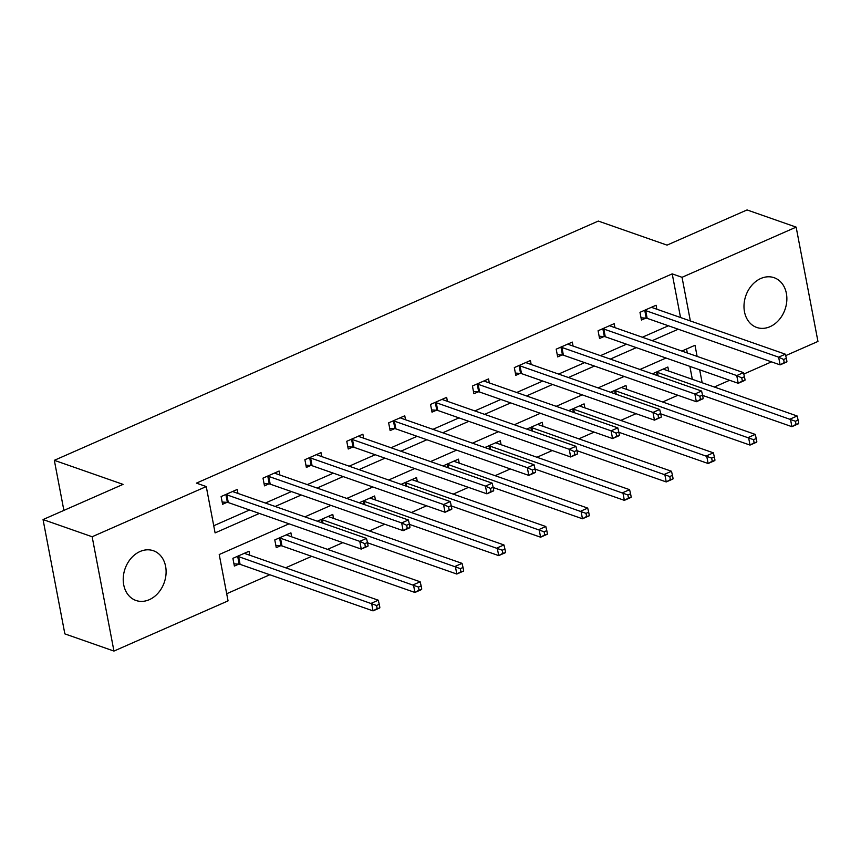 <?xml version="1.0" encoding="UTF-8"?>
<svg xmlns="http://www.w3.org/2000/svg" width="861" height="861" viewBox="0 0 861 861"><rect width="100%" height="100%" fill="white"/><g stroke="black" fill="none" stroke-linecap="round" stroke-linejoin="round"><path stroke-width="1.29" d="M140.063 551.503A26.347 20.761 -70.7 0 1 153.366 550.728A26.347 20.761 -70.7 0 1 166.001 574.362A26.347 20.761 -70.7 0 1 149.265 599.697A26.347 20.761 -70.7 0 1 135.963 600.472A26.347 20.761 -70.7 0 1 123.327 576.838A26.347 20.761 -70.7 0 1 140.063 551.503M760.833 278.48A26.347 20.761 -70.7 0 1 774.136 277.705A26.347 20.761 -70.7 0 1 786.76 301.339A26.347 20.761 -70.7 0 1 770.025 326.685A26.347 20.761 -70.7 0 1 756.722 327.449A26.347 20.761 -70.7 0 1 744.098 303.815A26.347 20.761 -70.7 0 1 760.833 278.48M289.048 523.822L219.221 554.527L228.057 600.881L113.953 651.067L64.855 633.879L43.05 519.56L123.058 484.377L54.329 460.323L598.309 221.073L667.038 245.127L747.047 209.933L796.145 227.121L817.95 341.44L785.695 355.625M771.51 361.857L743.807 374.04M729.622 380.282L714.329 387.009M226.701 593.724L269.816 574.761M285.658 567.786L311.704 556.335M327.546 549.372L342.839 542.645M369.423 530.946L384.716 524.22M411.31 512.521L426.604 505.794M453.198 494.106L468.492 487.38M495.086 475.681L510.379 468.954M536.973 457.256L552.267 450.529M578.85 438.841L594.144 432.114M620.738 420.416L636.031 413.689M662.626 401.99L677.919 395.264M54.329 460.323L63.886 510.401M692.33 379.314L689.855 366.366M687.304 352.967L686.54 348.996M668.631 371.016L667.867 367.034L652.412 373.835M626.743 389.43L625.979 385.459L610.535 392.25M584.856 407.856L584.092 403.884L568.647 410.675M542.968 426.281L542.215 422.299L526.76 429.101M501.08 444.696L500.327 440.724L484.872 447.516M459.204 463.121L458.439 459.15L442.984 465.941M417.316 481.547L416.552 477.564L401.108 484.366M375.428 499.961L374.664 495.99L359.22 502.781M333.541 518.387L332.787 514.415L317.332 521.206M291.653 536.812L290.9 532.83L274.788 539.922L276.263 547.639L280.611 545.734M249.776 555.227L249.012 551.255L232.9 558.337L234.375 566.064L238.723 564.149M680.534 317.515L672.215 273.873L196.437 483.118L206.253 486.562L215.099 532.905L259.365 513.436M213.732 525.748L249.55 509.992M265.392 503.028L291.438 491.577M307.269 484.603L333.315 473.152M349.157 466.188L375.202 454.726M391.045 447.763L417.09 436.312M432.932 429.338L458.978 417.886M474.82 410.923L500.865 399.461M516.697 392.498L542.742 381.046M558.585 374.072L584.63 362.621M600.472 355.658L626.517 344.196M642.36 337.232L668.405 325.781M656.835 309.217L656.082 305.246L639.971 312.328L641.445 320.055L645.793 318.139M614.958 327.643L614.194 323.661L598.083 330.753L599.557 338.481L603.905 336.565M573.071 346.068L572.307 342.086L556.195 349.168L557.67 356.895L562.018 354.99M531.183 364.483L530.419 360.511L514.318 367.593L515.782 375.321L520.13 373.405M489.296 382.908L488.542 378.926L472.431 386.019L473.905 393.746L478.253 391.83M447.408 401.334L446.655 397.351L430.543 404.433L432.018 412.161L436.366 410.256M405.531 419.748L404.767 415.777L388.655 422.859L390.13 430.586L394.478 428.67M363.643 438.174L362.879 434.192L346.768 441.284L348.242 449.011L352.59 447.096M321.756 456.599L320.992 452.617L304.891 459.699L306.355 467.426L310.703 465.521M279.868 475.014L279.115 471.042L263.003 478.124L264.478 485.852L268.826 483.936M237.98 493.439L237.227 489.457L221.116 496.549L222.59 504.277L226.938 502.361M43.05 519.56L92.149 536.747L206.253 486.562M113.953 651.067L92.149 536.747M672.215 273.873L682.03 277.307L796.145 227.121M690.361 320.949L682.03 277.307M275.208 506.462L301.253 495.01M317.096 488.047L343.141 476.585M358.983 469.622L385.028 458.17M400.86 451.196L426.905 439.745M442.748 432.782L468.793 421.32M484.635 414.356L510.681 402.905M526.523 395.931L552.568 384.48M568.411 377.516L594.456 366.054M610.288 359.091L636.333 347.64M652.175 340.665L678.22 329.214M697.119 356.4L694.999 345.283L681.858 351.062M666.016 358.025L639.971 369.477M624.128 376.451L598.083 387.902M582.251 394.865L556.206 406.327M540.364 413.291L514.318 424.742M498.476 431.716L472.431 443.167M456.588 450.131L430.543 461.593M414.701 468.556L388.655 480.007M372.824 486.982L346.779 498.433M330.936 505.396L304.891 516.858M702.145 382.747L699.681 369.8M786.922 361.383L786.33 358.294L783.65 359.478L784.231 362.567L786.825 361.921L780.109 364.87L778.635 357.154L645.685 310.617A3.379 1.238 -10.8 0 0 644.76 310.444L644.319 310.423M783.65 359.478L778.635 357.154L785.35 354.194L652.401 307.668A3.379 1.238 -10.8 0 1 651.863 307.323L651.734 307.151M784.231 362.567L780.109 364.87L647.16 318.344A3.379 1.238 -10.8 0 0 646.234 318.172L641.014 317.806M786.33 358.294L785.35 354.194M798.707 423.171L798.115 420.082L795.435 421.266L796.027 424.355L798.61 423.709L791.894 426.669L790.43 418.941L797.135 415.992L664.186 369.466A3.379 1.238 169.2 0 1 663.648 369.121L663.519 368.949M702.619 395.414L791.894 426.669L796.027 424.355M656.104 372.21L656.556 372.243A3.379 1.238 169.2 0 1 657.481 372.415L795.435 421.266M797.135 415.992L798.115 420.082M745.034 379.809L744.442 376.709L741.762 377.893L742.354 380.982L744.937 380.347L738.221 383.296L736.747 375.568L603.809 329.042A3.379 1.238 -10.8 0 0 602.872 328.87L602.431 328.837M741.762 377.893L736.747 375.568L743.463 372.619L610.514 326.093A3.379 1.238 -10.8 0 1 609.975 325.749L609.846 325.576M742.354 380.982L738.221 383.296L605.283 336.769A3.379 1.238 -10.8 0 0 604.347 336.597L599.127 336.231M744.442 376.709L743.463 372.619M703.146 398.223L702.565 395.134L699.875 396.318L700.467 399.407L703.05 398.761L696.345 401.721L694.87 393.994L561.921 347.467A3.379 1.238 -10.8 0 0 560.995 347.295L560.543 347.263M699.875 396.318L694.87 393.994L701.575 391.045L568.637 344.508A3.379 1.238 -10.8 0 1 568.088 344.174L567.959 344.002M700.467 399.407L696.345 401.721L563.395 355.184A3.379 1.238 -10.8 0 0 562.47 355.012L557.25 354.657M702.565 395.134L701.575 391.045M756.819 441.596L756.238 438.507L753.547 439.691L754.139 442.78L756.722 442.134L750.017 445.083L748.543 437.366L755.248 434.407L622.309 387.88A3.379 1.238 169.2 0 1 621.76 387.536L621.631 387.375M660.731 413.84L750.017 445.083L754.139 442.78M614.216 390.636L614.668 390.668A3.379 1.238 169.2 0 1 615.593 390.84L753.547 439.691M755.248 434.407L756.238 438.507M714.942 460.022L714.35 456.933L711.66 458.106L712.251 461.195L714.845 460.56L708.129 463.509L706.655 455.781L713.371 452.832L580.422 406.306A3.379 1.238 169.2 0 1 579.883 405.961L579.754 405.789M618.844 432.265L708.129 463.509L712.251 461.195M572.328 409.05L572.78 409.083A3.379 1.238 169.2 0 1 573.706 409.255L711.66 458.106M713.371 452.832L714.35 456.933M661.27 416.649L660.678 413.56L657.987 414.744L658.579 417.833L661.162 417.187L654.457 420.136L652.982 412.419L520.033 365.882A3.379 1.238 -10.8 0 0 519.108 365.71L518.656 365.688M657.987 414.744L652.982 412.419L659.698 409.459L526.749 362.933A3.379 1.238 -10.8 0 1 526.211 362.589L526.082 362.416M658.579 417.833L654.457 420.136L521.508 373.609A3.379 1.238 -10.8 0 0 520.582 373.437L515.362 373.071M660.678 413.56L659.698 409.459M619.382 435.074L618.79 431.974L616.099 433.158L616.691 436.247L619.285 435.612L612.569 438.561L611.095 430.834L478.146 384.307A3.379 1.238 -10.8 0 0 477.22 384.135L476.779 384.103M616.099 433.158L611.095 430.834L617.811 427.885L484.861 381.358A3.379 1.238 -10.8 0 1 484.323 381.014L484.194 380.842M616.691 436.247L612.569 438.561L479.62 392.035A3.379 1.238 -10.8 0 0 478.694 391.863L473.475 391.497M618.79 431.974L617.811 427.885M577.494 453.489L576.902 450.4L574.222 451.584L574.804 454.673L577.397 454.027L570.682 456.987L569.207 449.259L436.258 402.733A3.379 1.238 -10.8 0 0 435.332 402.561L434.891 402.528M574.222 451.584L569.207 449.259L575.923 446.31L442.974 399.773A3.379 1.238 -10.8 0 1 442.436 399.439L442.306 399.267M574.804 454.673L570.682 456.987L437.732 410.449A3.379 1.238 -10.8 0 0 436.807 410.277L431.587 409.922M576.902 450.4L575.923 446.31M673.054 478.436L672.463 475.347L669.783 476.531L670.364 479.62L672.958 478.974L666.242 481.934L664.767 474.207L671.483 471.258L538.534 424.731A3.379 1.238 169.2 0 1 537.996 424.387L537.867 424.215M576.956 450.68L666.242 481.934L670.364 479.62M530.451 427.476L530.893 427.508A3.379 1.238 169.2 0 1 531.818 427.68L669.783 476.531M671.483 471.258L672.463 475.347M631.167 496.862L630.575 493.773L627.895 494.957L628.476 498.045L631.07 497.4L624.354 500.349L622.88 492.632L629.595 489.672L496.646 443.146A3.379 1.238 169.2 0 1 496.108 442.802L495.979 442.64M535.068 469.105L624.354 500.349L628.476 498.045M488.564 445.901L489.005 445.933A3.379 1.238 169.2 0 1 489.931 446.106L627.895 494.957M629.595 489.672L630.575 493.773M589.279 515.287L588.687 512.198L586.007 513.371L586.599 516.46L589.182 515.825L582.466 518.774L581.003 511.047L587.708 508.098L454.759 461.571A3.379 1.238 169.2 0 1 454.221 461.227L454.091 461.055M493.192 487.53L582.466 518.774L586.599 516.46M446.676 464.316L447.128 464.348A3.379 1.238 169.2 0 1 448.054 464.52L586.007 513.371M587.708 508.098L588.687 512.198M547.392 533.702L546.81 530.613L544.12 531.797L544.712 534.885L547.295 534.24L540.59 537.199L539.115 529.472L545.82 526.523L412.882 479.997A3.379 1.238 169.2 0 1 412.344 479.652L412.204 479.48M451.304 505.945L540.59 537.199L544.712 534.885M404.788 482.741L405.24 482.773A3.379 1.238 169.2 0 1 406.166 482.946L544.12 531.797M545.82 526.523L546.81 530.613M505.515 552.127L504.923 549.038L502.232 550.222L502.824 553.311L505.418 552.665L498.702 555.614L497.227 547.897L503.943 544.938L370.994 498.411A3.379 1.238 169.2 0 1 370.456 498.067L370.327 497.906M409.416 524.371L498.702 555.614L502.824 553.311M362.901 501.167L363.353 501.199A3.379 1.238 169.2 0 1 364.278 501.371L502.232 550.222M503.943 544.938L504.923 549.038M463.627 570.552L463.035 567.464L460.355 568.637L460.936 571.726L463.53 571.091L456.814 574.039L455.34 566.312L462.056 563.363L329.106 516.837A3.379 1.238 169.2 0 1 328.568 516.492L328.439 516.32M367.529 542.796L456.814 574.039L460.936 571.726M321.024 519.581L321.465 519.613A3.379 1.238 169.2 0 1 322.391 519.786L460.355 568.637M462.056 563.363L463.035 567.464M535.607 471.914L535.015 468.825L532.335 470.009L532.927 473.098L535.51 472.452L528.794 475.401L527.319 467.674L394.381 421.147A3.379 1.238 -10.8 0 0 393.445 420.975L393.003 420.954M532.335 470.009L527.319 467.674L534.035 464.725L401.086 418.198A3.379 1.238 -10.8 0 1 400.548 417.854L400.419 417.682M532.927 473.098L528.794 475.401L395.856 428.875A3.379 1.238 -10.8 0 0 394.919 428.703L389.699 428.337M535.015 468.825L534.035 464.725M493.719 490.339L493.138 487.24L490.447 488.424L491.039 491.513L493.622 490.878L486.917 493.827L485.443 486.099L352.493 439.573A3.379 1.238 -10.8 0 0 351.568 439.401L351.116 439.368M490.447 488.424L485.443 486.099L492.148 483.15L359.209 436.624A3.379 1.238 -10.8 0 1 358.66 436.279L358.531 436.107M491.039 491.513L486.917 493.827L353.968 447.3A3.379 1.238 -10.8 0 0 353.042 447.128L347.822 446.762M493.138 487.24L492.148 483.15M451.842 508.754L451.25 505.665L448.559 506.849L449.151 509.938L451.734 509.292L445.029 512.252L443.555 504.524L310.606 457.998A3.379 1.238 -10.8 0 0 309.68 457.826L309.228 457.794M448.559 506.849L443.555 504.524L450.271 501.576L317.322 455.038A3.379 1.238 -10.8 0 1 316.783 454.705L316.654 454.533M449.151 509.938L445.029 512.252L312.08 465.715A3.379 1.238 -10.8 0 0 311.155 465.543L305.935 465.188M451.25 505.665L450.271 501.576M409.954 527.18L409.362 524.091L406.672 525.275L407.264 528.363L409.858 527.718L403.142 530.667L401.667 522.939L268.718 476.413A3.379 1.238 -10.8 0 0 267.793 476.241L267.351 476.219M406.672 525.275L401.667 522.939L408.383 519.99L275.434 473.464A3.379 1.238 -10.8 0 1 274.896 473.12L274.767 472.947M407.264 528.363L403.142 530.667L270.193 484.14A3.379 1.238 -10.8 0 0 269.267 483.968L264.047 483.602M409.362 524.091L408.383 519.99M421.739 588.967L421.147 585.878L418.468 587.062L419.049 590.151L421.642 589.505L414.927 592.465L413.452 584.737L420.168 581.788L287.219 535.262A3.379 1.238 169.2 0 1 286.681 534.918L286.552 534.746M275.832 545.4L281.052 545.766A3.379 1.238 169.2 0 1 281.977 545.939L414.927 592.465L419.049 590.151M279.136 538.007L279.577 538.039A3.379 1.238 169.2 0 1 280.514 538.211L418.468 587.062M420.168 581.788L421.147 585.878M368.067 545.605L367.475 542.505L364.795 543.689L365.376 546.778L367.97 546.143L361.254 549.092L359.78 541.365L226.83 494.838A3.379 1.238 -10.8 0 0 225.905 494.666L225.464 494.634M364.795 543.689L359.78 541.365L366.495 538.416L233.546 491.889A3.379 1.238 -10.8 0 1 233.008 491.545L232.879 491.373M365.376 546.778L361.254 549.092L228.305 502.566A3.379 1.238 -10.8 0 0 227.379 502.393L222.16 502.028M367.475 542.505L366.495 538.416M379.852 607.392L379.26 604.304L376.58 605.487L377.172 608.576L379.755 607.931L373.039 610.88L371.575 603.163L378.28 600.203L245.331 553.677A3.379 1.238 169.2 0 1 244.793 553.332L244.664 553.171M233.944 563.826L239.164 564.181A3.379 1.238 169.2 0 1 240.101 564.353L373.039 610.88L377.172 608.576M237.249 556.432L237.701 556.464A3.379 1.238 169.2 0 1 238.626 556.636L376.58 605.487M378.28 600.203L379.26 604.304M645.685 310.617L647.16 318.344M644.76 310.444L646.234 318.172M657.169 375.504L656.556 372.243M658.127 375.837L657.481 372.415M603.809 329.042L605.283 336.769M602.872 328.87L604.347 336.597M561.921 347.467L563.395 355.184M560.995 347.295L562.47 355.012M615.281 393.918L614.668 390.668M616.25 394.252L615.593 390.84M573.404 412.344L572.78 409.083M574.362 412.677L573.706 409.255M520.033 365.882L521.508 373.609M519.108 365.71L520.582 373.437M478.146 384.307L479.62 392.035M477.22 384.135L478.694 391.863M436.258 402.733L437.732 410.449M435.332 402.561L436.807 410.277M531.517 430.758L530.893 427.508M532.475 431.103L531.818 427.68M489.629 449.184L489.005 445.933M490.587 449.517L489.931 446.106M447.742 467.609L447.128 464.348M448.699 467.943L448.054 464.52M405.854 486.024L405.24 482.773M406.822 486.368L406.166 482.946M363.977 504.449L363.353 501.199M364.935 504.783L364.278 501.371M322.089 522.875L321.465 519.613M323.047 523.208L322.391 519.786M394.381 421.147L395.856 428.875M393.445 420.975L394.919 428.703M352.493 439.573L353.968 447.3M351.568 439.401L353.042 447.128M310.606 457.998L312.08 465.715M309.68 457.826L311.155 465.543M268.718 476.413L270.193 484.14M267.793 476.241L269.267 483.968M281.052 545.766L279.577 538.039M281.977 545.939L280.514 538.211M226.83 494.838L228.305 502.566M225.905 494.666L227.379 502.393M239.164 564.181L237.701 556.464M240.101 564.353L238.626 556.636"/></g></svg>
